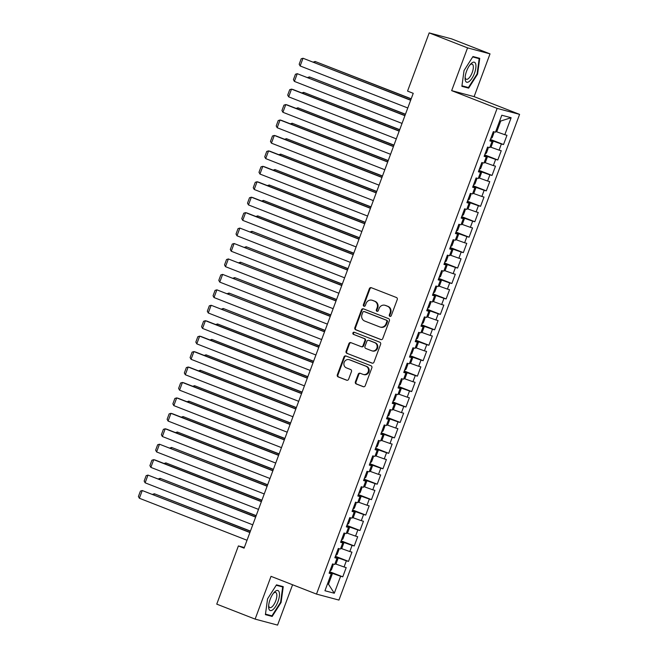 <?xml version="1.0" encoding="UTF-8"?>
<svg xmlns="http://www.w3.org/2000/svg" width="658" height="658" viewBox="0 0 658 658"><rect width="100%" height="100%" fill="white"/><g stroke="black" fill="none" stroke-linecap="round" stroke-linejoin="round"><path stroke-width="0.99" d="M389.898 316.35A1.135 1.045 -75.1 0 0 391.263 315.667L397.251 299.571A1.62 1.497 -75.1 0 0 396.42 297.506L371.318 287.711A1.62 1.497 -75.1 0 0 369.36 288.681L363.364 304.777A1.135 1.045 -75.1 0 0 364.055 306.258A1.135 1.045 -75.1 0 0 365.322 305.542L366.095 303.461A5.182 4.787 -75.1 0 1 372.362 300.352L374.451 301.167A5.182 4.787 -75.1 0 1 377.116 307.763L376.343 309.844A1.135 1.045 -75.1 0 0 377.026 311.316A1.135 1.045 -75.1 0 0 378.292 310.609L379.066 308.52A5.182 4.787 -75.1 0 1 385.333 305.411L387.43 306.233A5.182 4.787 -75.1 0 1 390.087 312.821L389.314 314.902A1.135 1.045 -75.1 0 0 389.898 316.35M355.378 381.879A1.62 1.497 -75.1 0 0 356.208 383.943L363.257 386.69A1.62 1.497 -75.1 0 0 365.215 385.72L371.86 367.838A1.62 1.497 -75.1 0 0 371.03 365.774L345.927 355.978A1.62 1.497 -75.1 0 0 343.969 356.949L337.315 374.83A1.62 1.497 -75.1 0 0 338.146 376.894L346.659 380.209A1.62 1.497 -75.1 0 0 348.617 379.238L351.462 371.589A1.62 1.497 -75.1 0 0 350.632 369.525L346.412 367.88A4.326 4.006 -75.1 0 1 349.036 359.646A4.326 4.006 -75.1 0 1 349.423 359.77L365.955 366.226A4.326 4.006 -75.1 0 1 363.331 374.46A4.326 4.006 -75.1 0 1 362.936 374.328L360.181 373.259A1.62 1.497 -75.1 0 0 358.223 374.229L355.378 381.879L355.986 382.043A1.62 1.497 -75.1 0 0 356.817 384.099L363.685 386.781M244.085 548.147L413.232 93.321L407.549 91.1L429.189 32.9L467.558 47.878L451.659 90.639L497.127 108.389L316.498 594.092L271.022 576.342L255.123 619.104L216.753 604.134L238.402 545.926L244.085 548.147M380.785 339.561A1.62 1.497 -75.1 0 0 382.742 338.59L389.388 320.709A1.62 1.497 -75.1 0 0 388.557 318.645L363.455 308.849A1.62 1.497 -75.1 0 0 361.497 309.819L354.843 327.7A1.62 1.497 -75.1 0 0 355.674 329.765L381.081 339.643M380.628 344.274L373.974 362.155A1.62 1.497 -75.1 0 1 372.017 363.126L346.914 353.33A1.62 1.497 -75.1 0 1 346.083 351.265L348.929 343.616A1.62 1.497 -75.1 0 1 350.887 342.645L361.069 346.618A1.62 1.497 -75.1 0 0 363.027 345.647L364.91 340.564A1.62 1.497 -75.1 0 0 364.08 338.508L353.478 334.371A1.135 1.045 -75.1 0 1 354.168 332.216A1.135 1.045 -75.1 0 1 354.267 332.249L379.798 342.209A1.62 1.497 -75.1 0 1 380.628 344.274M497.127 108.389L519.59 114.377L338.952 600.08L316.498 594.092M490.424 139.43L503.526 144.546L506.973 135.285L504.818 134.709L511.134 117.724L501.791 115.232L495.474 132.217L493.319 131.641L489.873 140.902L492.028 141.478L489.733 147.655L487.578 147.079L484.132 156.341L486.287 156.917L483.992 163.094L481.837 162.518L478.391 171.779L480.546 172.355L478.251 178.532L476.096 177.956L472.65 187.217L474.805 187.793L472.51 193.97L470.355 193.394L466.909 202.656L469.064 203.232L466.769 209.409L464.614 208.833L461.168 218.094L463.322 218.67L461.028 224.847L458.873 224.271L455.426 233.532L457.581 234.108L455.287 240.285L453.132 239.709L449.685 248.971L451.84 249.546L449.537 255.723L447.382 255.148L443.944 264.409L446.099 264.985L443.796 271.162L441.641 270.586L438.203 279.847L440.358 280.423L438.055 286.6L435.9 286.024L432.462 295.286L434.609 295.861L432.314 302.038L430.159 301.463L426.713 310.724L428.868 311.3L426.573 317.477L424.418 316.901L420.972 326.171L423.127 326.738L420.832 332.915L418.677 332.339L415.231 341.609L417.386 342.185L415.091 348.353L412.936 347.778L409.49 357.047L411.645 357.623L409.35 363.792L407.195 363.216L403.749 372.486L405.904 373.061L403.609 379.23L401.454 378.663L398.008 387.924L400.163 388.5L397.868 394.668L395.713 394.101L392.267 403.362L394.422 403.938L392.127 410.115L389.972 409.539L386.526 418.801L388.681 419.376L386.386 425.553L384.231 424.978L380.785 434.239L382.94 434.815L380.645 440.992L378.49 440.416L375.044 449.677L377.199 450.253L374.904 456.43L372.749 455.854L369.303 465.116L371.457 465.691L369.154 471.868L367.008 471.293L363.561 480.554L365.716 481.13L363.413 487.307L361.258 486.731L357.82 495.992L359.975 496.568L357.672 502.745L355.517 502.169L352.079 511.43L354.234 512.006L351.931 518.183L349.776 517.607L346.33 526.869L348.485 527.445L346.19 533.622L344.035 533.046L340.589 542.307L342.744 542.883L340.449 549.06L338.294 548.484L334.848 557.745L337.003 558.321L334.708 564.498L332.553 563.922L329.107 573.184L331.262 573.76L329.255 572.789M503.526 144.546L501.38 143.97L499.077 150.147L490.013 146.907M484.683 154.869L497.785 159.984L501.231 150.723L499.077 150.147M497.785 159.984L495.63 159.409L493.335 165.586L484.272 162.345M478.942 170.307L492.044 175.423L495.49 166.161L493.335 165.586M492.044 175.423L489.889 174.847L487.594 181.024L478.522 177.783M473.201 185.745L486.303 190.861L489.749 181.6L487.594 181.024M486.303 190.861L484.148 190.285L481.853 196.462L472.781 193.222M467.451 201.184L480.562 206.299L484.008 197.038L481.853 196.462M480.562 206.299L478.407 205.724L476.112 211.901L467.04 208.66M461.71 216.622L474.821 221.738L478.267 212.476L476.112 211.901M474.821 221.738L472.666 221.162L470.371 227.339L461.299 224.098M455.969 232.06L469.08 237.176L472.526 227.915L470.371 227.339M469.08 237.176L466.925 236.6L464.63 242.777L455.558 239.537M450.228 247.498L463.339 252.614L466.785 243.353L464.63 242.777M463.339 252.614L461.184 252.039L458.889 258.216L449.817 254.975M444.487 262.937L457.598 268.053L461.044 258.791L458.889 258.216M457.598 268.053L455.443 267.485L453.148 273.654L444.076 270.413M438.746 278.375L451.857 283.491L455.303 274.23L453.148 273.654M451.857 283.491L449.702 282.924L447.407 289.092L438.335 285.852M433.005 293.822L446.116 298.938L449.562 289.668L447.407 289.092M446.116 298.938L443.961 298.362L441.666 304.531L432.594 301.298M427.264 309.26L440.375 314.376L443.821 305.106L441.666 304.531M440.375 314.376L438.22 313.8L435.925 319.969L426.853 316.737M421.523 324.698L434.634 329.814L438.08 320.545L435.925 319.969M434.634 329.814L432.479 329.239L430.176 335.416L421.112 332.175M415.782 340.137L428.893 345.253L432.331 335.983L430.176 335.416M428.893 345.253L426.738 344.677L424.435 350.854L415.371 347.613M410.041 355.575L423.152 360.691L426.59 351.421L424.435 350.854M423.152 360.691L420.997 360.115L418.694 366.292L409.63 363.051M404.3 371.013L417.402 376.129L420.849 366.868L418.694 366.292M417.402 376.129L415.256 375.554L412.953 381.73L403.889 378.49M398.559 386.452L411.661 391.568L415.108 382.306L412.953 381.73M411.661 391.568L409.506 390.992L407.212 397.169L398.148 393.928M392.818 401.89L405.92 407.006L409.366 397.745L407.212 397.169M405.92 407.006L403.765 406.43L401.47 412.607L392.398 409.366M387.077 417.328L400.179 422.444L403.625 413.183L401.47 412.607M400.179 422.444L398.024 421.868L395.729 428.045L386.657 424.805M381.327 432.767L394.438 437.883L397.884 428.621L395.729 428.045M394.438 437.883L392.283 437.307L389.988 443.484L380.916 440.243M375.586 448.205L388.697 453.321L392.143 444.06L389.988 443.484M388.697 453.321L386.542 452.745L384.247 458.922L375.175 455.681M369.845 463.643L382.956 468.759L386.402 459.498L384.247 458.922M382.956 468.759L380.801 468.183L378.506 474.36L369.434 471.12M364.104 479.082L377.215 484.198L380.661 474.936L378.506 474.36M377.215 484.198L375.06 483.622L372.765 489.799L363.693 486.558M358.363 494.52L371.474 499.636L374.92 490.375L372.765 489.799M371.474 499.636L369.319 499.06L367.024 505.237L357.952 501.996M352.622 509.958L365.733 515.074L369.179 505.813L367.024 505.237M365.733 515.074L363.578 514.498L361.283 520.675L352.211 517.435M346.881 525.397L359.992 530.513L363.438 521.251L361.283 520.675M359.992 530.513L357.837 529.937L355.542 536.114L346.47 532.873M341.14 540.835L354.251 545.951L357.697 536.689L355.542 536.114M354.251 545.951L352.096 545.375L349.801 551.552L340.729 548.311M335.399 556.273L348.51 561.389L351.956 552.128L349.801 551.552M348.51 561.389L346.355 560.813L344.052 566.99L334.988 563.75M329.658 571.712L342.769 576.827L346.207 567.566L344.052 566.99M342.769 576.827L340.614 576.252L334.297 593.236L324.945 590.744L331.262 573.76M337.003 558.321L334.996 557.351M327.519 583.819L328.482 584.197L332.496 573.389L329.477 572.205M340.614 576.252L332.496 573.389M334.297 593.236L328.482 584.197L327.478 583.934M342.744 542.883L340.737 541.912M335.942 564.128L338.237 557.951L335.218 556.767M346.355 560.813L338.237 557.951M348.485 527.445L346.478 526.474M341.683 548.69L343.986 542.513L340.959 541.328M352.096 545.375L343.986 542.513M354.234 512.006L352.219 511.036M347.424 533.251L349.727 527.074L346.7 525.89M357.837 529.937L349.727 527.074M359.975 496.568L357.96 495.597M353.165 517.813L355.468 511.636L352.441 510.452M363.578 514.498L355.468 511.636M365.716 481.13L363.701 480.159M358.906 502.375L361.209 496.198L358.182 495.013M369.319 499.06L361.209 496.198M371.457 465.691L369.451 464.721M364.655 486.936L366.95 480.759L363.923 479.575M375.06 483.622L366.95 480.759M377.199 450.253L375.192 449.282M370.396 471.49L372.691 465.321L369.664 464.137M380.801 468.183L372.691 465.321M382.94 434.815L380.933 433.844M376.137 456.052L378.432 449.883L375.405 448.698M386.542 452.745L378.432 449.883M388.681 419.376L386.674 418.406M381.879 440.613L384.173 434.445L381.147 433.26M392.283 437.307L384.173 434.445M394.422 403.938L392.415 402.967M387.62 425.175L389.914 419.006L386.888 417.822M398.024 421.868L389.914 419.006M400.163 388.5L398.156 387.529M393.361 409.737L395.655 403.56L392.629 402.383M403.765 406.43L395.655 403.56M405.904 373.061L403.897 372.091M399.102 394.298L401.396 388.121L398.37 386.945M409.506 390.992L401.396 388.121M411.645 357.623L409.638 356.652M404.843 378.86L407.137 372.683L404.111 371.507M415.256 375.554L407.137 372.683M417.386 342.185L415.379 341.214M410.584 363.422L412.879 357.245L409.852 356.068M420.997 360.115L412.879 357.245M423.127 326.738L421.12 325.776M416.325 347.983L418.62 341.806L415.601 340.63M426.738 344.677L418.62 341.806M428.868 311.3L426.861 310.337M422.066 332.545L424.361 326.368L421.342 325.192M432.479 329.239L424.361 326.368M434.609 295.861L432.602 294.899M427.807 317.107L430.11 310.93L427.083 309.754M438.22 313.8L430.11 310.93M440.358 280.423L438.343 279.461M433.548 301.668L435.851 295.491L432.824 294.315M443.961 298.362L435.851 295.491M446.099 264.985L444.084 264.022M439.289 286.23L441.592 280.053L438.565 278.877M449.702 282.924L441.592 280.053M451.84 249.546L449.833 248.576M445.038 270.792L447.333 264.615L444.306 263.43M455.443 267.485L447.333 264.615M457.581 234.108L455.575 233.138M450.779 255.353L453.074 249.176L450.047 247.992M461.184 252.039L453.074 249.176M463.322 218.67L461.316 217.699M456.52 239.915L458.815 233.738L455.788 232.554M466.925 236.6L458.815 233.738M469.064 203.232L467.057 202.261M462.261 224.477L464.556 218.3L461.529 217.115M472.666 221.162L464.556 218.3M474.805 187.793L472.798 186.823M468.002 209.038L470.297 202.861L467.27 201.677M478.407 205.724L470.297 202.861M480.546 172.355L478.539 171.384M473.744 193.6L476.038 187.423L473.012 186.239M484.148 190.285L476.038 187.423M486.287 156.917L484.28 155.946M479.485 178.162L481.779 171.985L478.753 170.8M489.889 174.847L481.779 171.985M492.028 141.478L490.021 140.508M485.226 162.723L487.52 156.546L484.494 155.362M495.63 159.409L487.52 156.546M490.967 147.277L493.261 141.108L490.235 139.924M501.38 143.97L493.261 141.108M244.324 547.505L238.402 545.926M255.123 619.104L277.577 625.1L292.58 584.756M451.659 90.639L474.114 96.636L490.021 53.866L467.558 47.878M490.021 53.866L451.651 38.896L429.189 32.9M474.114 96.636L519.59 114.377M504.818 134.709L496.708 131.839L500.73 121.031L499.726 120.768M496.708 131.839L495.754 131.468M511.134 117.724L500.73 121.031M468.652 88.131L477.568 74.132L479.731 58.332L472.97 56.53L464.046 70.529L461.883 86.33L468.652 88.131L464.235 86.412M283.253 586.648L276.492 584.847L267.567 598.838L265.404 614.638L272.173 616.447L281.089 602.448L283.253 586.648M390.317 316.416A1.135 1.045 -75.1 0 1 389.923 315.067L390.696 312.986A5.182 4.787 -75.1 0 0 388.031 306.389L387.43 306.233M384.864 305.263L385.473 305.427A5.182 4.787 -75.1 0 1 385.942 305.575L388.031 306.389M371.893 300.196L372.502 300.361A5.182 4.787 -75.1 0 1 372.971 300.517L375.06 301.331A5.182 4.787 -75.1 0 1 377.725 307.919L376.944 310.008A1.135 1.045 -75.1 0 0 377.338 311.349M371.49 287.776A1.62 1.497 -75.1 0 0 369.961 288.837L363.973 304.942A1.135 1.045 -75.1 0 0 364.368 306.283M363.627 308.915A1.62 1.497 -75.1 0 0 362.097 309.984L355.452 327.865A1.62 1.497 -75.1 0 0 356.282 329.921L381.212 339.651M386.822 321.614A1.135 1.045 -75.1 0 0 386.238 320.166L364.195 311.571A1.135 1.045 -75.1 0 0 362.829 312.246L362.007 314.442A5.182 4.787 -75.1 0 0 364.672 321.038L379.732 326.919A5.182 4.787 -75.1 0 0 385.999 323.81L386.822 321.614L387.422 321.77A1.135 1.045 -75.1 0 0 386.846 320.331L386.238 320.166M364.598 311.678A1.135 1.045 -75.1 0 1 364.803 311.728L386.846 320.331M380.201 327.067L380.809 327.232A5.182 4.787 -75.1 0 0 386.608 323.975L385.999 323.81M387.422 321.77L386.608 323.975M372.444 363.216L346.914 353.33M351.059 342.711A1.62 1.497 -75.1 0 0 349.53 343.772L346.684 351.43A1.62 1.497 -75.1 0 0 347.514 353.486M361.678 346.774A1.62 1.497 -75.1 0 0 363.635 345.804L365.519 340.729A1.62 1.497 -75.1 0 0 364.688 338.673L353.478 334.371M354.514 332.348A1.135 1.045 -75.1 0 0 354.086 334.535M371.63 350.739A4.326 4.006 -75.1 0 0 376.944 347.934A4.326 4.006 -75.1 0 0 374.649 342.629L368.825 340.359A1.62 1.497 -75.1 0 0 366.868 341.329L364.976 346.404A1.62 1.497 -75.1 0 0 365.807 348.469L371.63 350.739M372.025 350.87L372.634 351.027A4.326 4.006 -75.1 0 0 375.257 342.793L374.649 342.629M369.138 340.441A1.62 1.497 -75.1 0 1 369.434 340.523L375.257 342.793M360.362 373.325A1.62 1.497 -75.1 0 0 358.832 374.386L355.986 382.043M363.331 374.46L363.94 374.624A4.326 4.006 -75.1 0 0 366.564 366.383L365.955 366.226M349.036 359.646L349.645 359.811A4.326 4.006 -75.1 0 1 350.031 359.934L366.564 366.383M346.1 356.044A1.62 1.497 -75.1 0 0 344.57 357.113L337.924 374.994A1.62 1.497 -75.1 0 0 338.755 377.05L347.087 380.308M477.083 73.943L477.568 74.132M276.228 585.25L282.693 586.969L280.596 602.284L281.089 602.448M267.765 614.72L272.173 616.447M411.201 98.79L315.149 61.49L411.135 98.947M490.72 138.624L492.159 137.645L493.878 133.015L493.418 131.666M313.315 62.082L315.149 61.49L314.721 62.633M407.779 107.978L300.138 65.965L303.009 58.249L410.715 100.098M410.65 100.263L303.009 58.249L301.191 58.809L299.176 64.213L300.138 65.965M405.46 114.229L309.408 76.928L405.394 114.393M484.979 154.071L486.418 153.084L488.137 148.453L487.677 147.104M307.574 77.521L309.408 76.928L308.98 78.072M399.719 129.667L303.667 92.367L399.653 129.832M479.238 169.509L480.677 168.522L482.396 163.891L481.936 162.542M301.833 92.959L303.667 92.367L303.239 93.51M402.038 123.416L294.397 81.403L297.268 73.688L404.974 115.537M404.909 115.701L297.268 73.688L295.45 74.247L293.435 79.651L294.397 81.403M396.297 138.854L288.656 96.841L291.527 89.126L293.049 89.529L399.225 130.975M399.167 131.139L291.527 89.126L289.709 89.685L287.694 95.089L288.656 96.841M469.261 81.436A10.717 4.063 111.3 0 0 475.808 68.111A10.717 4.063 111.3 0 0 471.786 63.003A10.717 4.063 111.3 0 0 470.585 64.139A10.717 4.063 111.3 0 0 465.091 78.203A10.717 4.063 111.3 0 0 469.261 81.436M465.148 77.109A8.11 3.076 111.3 0 0 466.275 79.273A8.11 3.076 111.3 0 0 468.274 78.697A8.11 3.076 111.3 0 0 472.806 70.677A8.11 3.076 111.3 0 0 472.181 64.155A8.11 3.076 111.3 0 0 470.182 64.739A8.11 3.076 111.3 0 0 469.886 64.986M472.707 56.933L479.172 58.661L477.075 73.967L468.43 87.53L461.957 85.803M475.331 57.164L479.172 58.661M272.79 609.752A10.717 4.063 111.3 0 0 279.329 596.428A10.717 4.063 111.3 0 0 275.307 591.312A10.717 4.063 111.3 0 0 274.106 592.447A10.717 4.063 111.3 0 0 268.62 606.52A10.717 4.063 111.3 0 0 272.79 609.752M268.678 605.418A8.11 3.076 111.3 0 0 269.805 607.581A8.11 3.076 111.3 0 0 271.795 607.005A8.11 3.076 111.3 0 0 276.327 598.994A8.11 3.076 111.3 0 0 275.702 592.471A8.11 3.076 111.3 0 0 273.703 593.047A8.11 3.076 111.3 0 0 273.407 593.294M278.852 585.472L282.693 586.969M280.596 602.284L271.951 615.839L265.478 614.111M393.978 145.105L297.926 107.805L393.912 145.27M473.497 184.947L474.936 183.96L476.655 179.33L476.195 177.981M296.092 108.397L297.926 107.805L297.498 108.948M388.228 160.544L292.185 123.243L388.171 160.708M467.756 200.386L469.195 199.399L470.914 194.768L470.454 193.419M290.351 123.836L292.185 123.243L291.757 124.387M390.556 154.293L282.915 112.288L285.786 104.564L287.307 104.967L393.484 146.413M393.426 146.578L285.786 104.564L283.96 105.124L281.953 110.528L282.915 112.288M384.815 169.731L277.174 127.726L280.045 120.003L281.558 120.406L387.743 161.852M387.685 162.016L280.045 120.003L278.219 120.562L276.212 125.966L277.174 127.726M382.487 175.982L286.444 138.682L382.43 176.147M462.015 215.824L463.446 214.837L465.173 210.206L464.712 208.857M284.61 139.274L286.444 138.682L286.016 139.825M379.074 185.169L271.433 143.164L274.304 135.441L275.817 135.844L382.002 177.29M381.944 177.454L274.304 135.441L272.478 136L270.471 141.404L271.433 143.164M376.746 191.42L280.703 154.12L376.689 191.585M456.274 231.262L457.705 230.275L459.432 225.645L458.971 224.296M278.86 154.712L280.703 154.12L280.275 155.263M373.333 200.608L265.692 158.603L268.563 150.879L270.076 151.282L376.261 192.728M376.203 192.893L268.563 150.879L266.737 151.439L264.73 156.843L265.692 158.603M371.005 206.859L274.962 169.558L370.947 207.023M450.533 246.701L451.964 245.722L453.691 241.083L453.23 239.734M273.119 170.151L274.962 169.558L274.534 170.702M367.592 216.046L259.951 174.041L262.822 166.318L264.335 166.721L370.52 208.167M370.462 208.331L262.822 166.318L260.996 166.877L258.989 172.281L259.951 174.041M365.264 222.297L269.221 184.997L365.206 222.462M444.783 262.139L446.223 261.16L447.95 256.521L447.481 255.172M267.378 185.589L269.221 184.997L268.793 186.14M361.851 231.484L254.21 189.479L257.081 181.756L258.594 182.159L364.779 223.605M364.721 223.769L257.081 181.756L255.255 182.315L253.248 187.719L254.21 189.479M359.523 237.735L263.471 200.435L359.465 237.9M439.042 277.577L440.482 276.599L442.209 271.968L441.74 270.611M261.637 201.027L263.471 200.435L263.052 201.578M356.11 246.923L248.469 204.918L251.34 197.194L252.853 197.606L359.038 239.043M358.98 239.208L251.34 197.194L249.514 197.754L247.507 203.157L248.469 204.918M353.782 253.174L257.73 215.873L353.724 253.338M433.301 293.016L434.741 292.037L436.468 287.406L435.999 286.049M255.896 216.466L257.73 215.873L257.311 217.017M350.369 262.369L242.728 220.356L245.599 212.633L247.112 213.044L353.297 254.481M353.239 254.646L245.599 212.633L243.773 213.192L241.766 218.596L242.728 220.356M348.041 268.612L251.989 231.312L347.983 268.777M427.56 308.454L429 307.475L430.719 302.844L430.258 301.487M250.155 231.904L251.989 231.312L251.57 232.455M344.619 277.808L236.987 235.794L239.857 228.071L347.556 269.92M347.49 270.084L239.857 228.071L238.031 228.63L236.025 234.034L236.987 235.794M342.3 284.05L246.248 246.75L342.242 284.215M421.819 323.892L423.259 322.913L424.978 318.283L424.517 316.934M244.414 247.35L246.248 246.75L245.829 247.893M338.878 293.246L231.238 251.233L234.108 243.509L341.815 285.358M341.749 285.523L234.108 243.509L232.29 244.069L230.284 249.472L231.238 251.233M336.559 299.489L240.507 262.188L336.493 299.653M416.078 339.331L417.517 338.352L419.236 333.721L418.776 332.372M238.673 262.789L240.507 262.188L240.08 263.332M333.137 308.684L225.497 266.671L228.367 258.948L336.074 300.796M336.008 300.961L228.367 258.948L226.549 259.507L224.534 264.911L225.497 266.671M330.818 314.927L234.766 277.627L330.752 315.092M410.337 354.769L411.776 353.79L413.495 349.159L413.035 347.811M232.932 278.227L234.766 277.627L234.338 278.778M327.396 324.123L219.756 282.109L222.626 274.394L330.332 316.235M330.267 316.399L222.626 274.394L220.808 274.945L218.793 280.349L219.756 282.109M325.077 330.365L229.025 293.065L325.011 330.53M404.596 370.207L406.035 369.228L407.754 364.598L407.294 363.249M227.191 293.665L229.025 293.065L228.597 294.216M321.655 339.561L214.014 297.548L216.885 289.833L324.591 331.673M324.526 331.838L216.885 289.833L215.067 290.384L213.052 295.787L214.014 297.548M319.336 345.804L223.284 308.503L319.27 345.968M398.855 385.646L400.294 384.667L402.013 380.036L401.553 378.687M221.45 309.104L223.284 308.503L222.856 309.655M315.914 354.999L208.273 312.986L211.144 305.271L318.85 347.111M318.785 347.276L211.144 305.271L209.326 305.822L207.311 311.226L208.273 312.986M313.595 361.242L217.543 323.95L313.529 361.406M393.114 401.084L394.553 400.105L396.272 395.474L395.812 394.126M215.709 324.542L217.543 323.95L217.115 325.093M310.173 370.438L202.532 328.424L205.403 320.709L206.925 321.112L313.101 362.55M313.043 362.714L205.403 320.709L203.585 321.269L201.57 326.672L202.532 328.424M307.854 376.68L211.802 339.388L307.788 376.845M387.373 416.522L388.812 415.543L390.531 410.913L390.071 409.564M209.968 339.98L211.802 339.388L211.374 340.531M304.432 385.876L196.791 343.863L199.662 336.148L201.184 336.551L307.36 377.988M307.302 378.153L199.662 336.148L197.836 336.707L195.829 342.111L196.791 343.863M302.104 392.119L206.061 354.827L302.047 392.283M381.632 431.961L383.071 430.982L384.79 426.351L384.33 425.002M204.227 355.419L206.061 354.827L205.633 355.97M298.691 401.314L191.05 359.301L193.921 351.586L195.434 351.989L301.619 393.435M301.561 393.591L193.921 351.586L192.095 352.145L190.088 357.549L191.05 359.301M296.363 407.565L200.32 370.265L296.306 407.721M375.891 447.399L377.322 446.42L379.049 441.789L378.589 440.441M198.486 370.857L200.32 370.265L199.892 371.408M292.95 416.753L185.309 374.739L188.18 367.024L189.693 367.427L295.878 408.873M295.82 409.029L188.18 367.024L186.354 367.583L184.347 372.987L185.309 374.739M290.622 423.004L194.579 385.703L290.565 423.16M370.15 462.837L371.581 461.858L373.308 457.228L372.847 455.879M192.736 386.295L194.579 385.703L194.151 386.846M287.209 432.191L179.568 390.178L182.439 382.462L183.952 382.866L290.137 424.311M290.079 424.476L182.439 382.462L180.613 383.022L178.606 388.426L179.568 390.178M284.881 438.442L188.838 401.141L284.824 438.606M364.409 478.284L365.84 477.297L367.567 472.666L367.106 471.317M186.995 401.734L188.838 401.141L188.41 402.285M281.468 447.629L173.827 405.616L176.698 397.901L178.211 398.304L284.396 439.75M284.338 439.914L176.698 397.901L174.872 398.46L172.865 403.864L173.827 405.616M279.14 453.88L183.097 416.58L279.082 454.045M358.659 493.722L360.099 492.735L361.826 488.104L361.357 486.755M181.254 417.172L183.097 416.58L182.669 417.723M275.727 463.067L168.086 421.054L170.957 413.339L172.47 413.742L278.655 455.188M278.597 455.352L170.957 413.339L169.131 413.898L167.124 419.302L168.086 421.054M273.399 469.319L177.347 432.018L273.341 469.483M352.918 509.16L354.358 508.173L356.085 503.543L355.616 502.194M175.513 432.61L177.347 432.018L176.928 433.161M269.986 478.506L162.345 436.501L165.216 428.777L166.729 429.18L272.914 470.626M272.856 470.791L165.216 428.777L163.39 429.337L161.383 434.741L162.345 436.501M267.658 484.757L171.606 447.456L267.6 484.921M347.177 524.599L348.617 523.612L350.344 518.981L349.875 517.632M169.772 448.049L171.606 447.456L171.187 448.6M264.236 493.944L156.604 451.939L159.475 444.216L267.173 486.065M267.115 486.229L159.475 444.216L157.649 444.775L155.642 450.179L156.604 451.939M261.917 500.195L165.865 462.895L261.859 500.36M341.436 540.037L342.876 539.05L344.595 534.419L344.134 533.07M164.031 463.487L165.865 462.895L165.446 464.038M258.495 509.382L150.855 467.377L153.733 459.654L155.247 460.057L261.432 501.503M261.366 501.667L153.733 459.654L151.908 460.213L149.901 465.617L150.855 467.377M256.176 515.633L160.124 478.333L256.118 515.798M335.695 555.475L337.135 554.488L338.854 549.858L338.393 548.509M158.29 478.925L160.124 478.333L159.705 479.476M252.754 524.821L145.114 482.816L147.984 475.092L255.691 516.941M255.625 517.106L147.984 475.092L146.166 475.652L144.16 481.056L145.114 482.816M250.435 531.072L154.383 493.771L250.369 531.236M329.954 570.914L331.393 569.935L333.113 565.296L332.652 563.947M152.549 494.364L154.383 493.771L153.956 494.915M247.013 540.259L139.373 498.254L142.243 490.531L249.95 532.38M249.884 532.544L142.243 490.531L140.425 491.09L138.41 496.494L139.373 498.254M390.696 312.986L390.087 312.821M385.942 305.575L385.333 305.411M376.944 310.008L376.343 309.844M377.725 307.919L377.116 307.763M375.06 301.331L374.451 301.167M372.971 300.517L372.362 300.352M363.973 304.942L363.364 304.777M369.961 288.837L369.36 288.681M389.923 315.067L389.314 314.902M356.282 329.921L355.674 329.765M355.452 327.865L354.843 327.7M362.097 309.984L361.497 309.819M364.803 311.728L364.195 311.571M346.684 351.43L346.083 351.265M349.53 343.772L348.929 343.616M363.635 345.804L363.027 345.647M365.519 340.729L364.91 340.564M364.688 338.673L364.08 338.508M369.434 340.523L368.825 340.359M358.832 374.386L358.223 374.229M350.031 359.934L349.423 359.77M338.755 377.05L338.146 376.894M337.924 374.994L337.315 374.83M344.57 357.113L343.969 356.949M356.817 384.099L356.208 383.943M364.705 311.695L364.096 311.538M361.818 346.824L361.217 346.667M369.286 340.474L368.677 340.309"/></g></svg>
